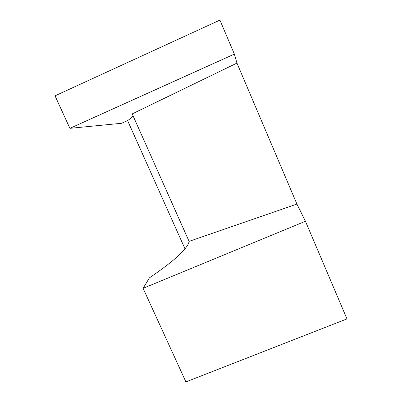 <?xml version="1.0" encoding="UTF-8"?>
<svg xmlns="http://www.w3.org/2000/svg" width="402" height="402" viewBox="0 0 402 402"><rect width="100%" height="100%" fill="white"/><g stroke="black" fill="none" stroke-linecap="round" stroke-linejoin="round"><path stroke-width="0.6" d="M305.45 221.261L296.927 204.07L189.086 241.371C188.789 243.667 186.9 246.763 183.407 250.662C177.403 257.421 166.081 266.476 149.433 277.842L143.092 288.319L305.45 221.261L346.966 318.907L185.905 381.9L143.092 288.319M189.086 241.371L132.213 113.902L236.954 63.094L296.927 204.07M236.954 63.094L234.371 54.099L69.903 128.338L121.615 123.278L127.605 120.595C130.504 118.595 132.323 116.997 133.062 115.811M184.985 248.838L127.605 120.595M234.371 54.099L219.914 20.1L55.034 95.832L69.903 128.338"/></g></svg>

